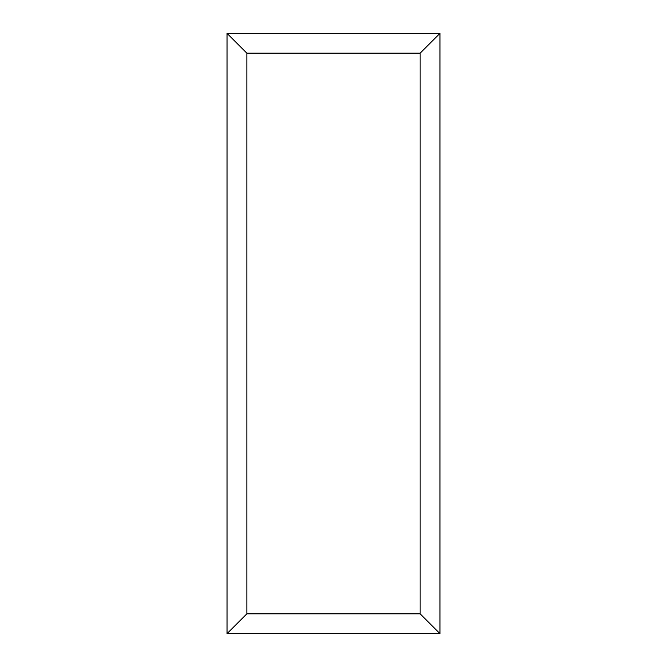 <?xml version="1.0" encoding="UTF-8"?>
<svg xmlns="http://www.w3.org/2000/svg" width="667" height="667" viewBox="0 0 667 667"><rect width="100%" height="100%" fill="white"/><g stroke="black" fill="none" stroke-linecap="round" stroke-linejoin="round"><path stroke-width="1" d="M246.857 53.168L246.857 613.832L227.03 633.65L227.03 33.35L439.97 33.35L420.143 53.168L246.857 53.168L227.03 33.35M227.03 633.65L439.97 633.65L439.97 33.35M246.857 613.832L420.143 613.832L439.97 633.65M420.143 613.832L420.143 53.168"/></g></svg>
